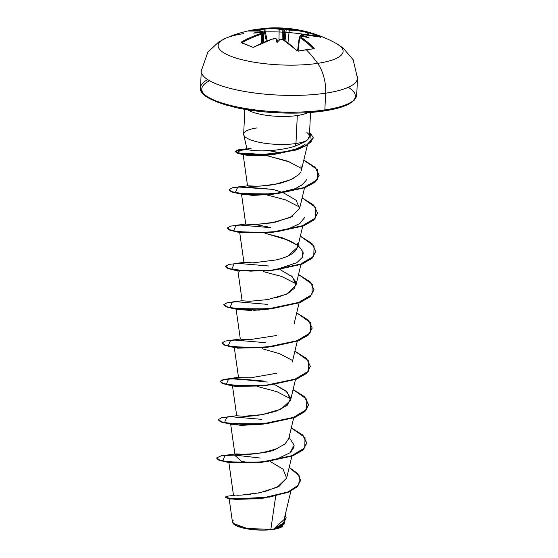 <?xml version="1.0" encoding="UTF-8"?>
<svg xmlns="http://www.w3.org/2000/svg" width="558" height="558" viewBox="0 0 558 558"><rect width="100%" height="100%" fill="white"/><g stroke="black" fill="none" stroke-linecap="round" stroke-linejoin="round"><path stroke-width="0.84" d="M320.187 37.539L320.487 37.107A0.67 0.432 105.3 0 1 320.55 37.128L320.794 36.995A0.67 0.516 118.7 0 0 320.369 37.072A0.67 0.516 -61.3 0 1 320.794 36.995A124.413 79.271 -65.9 0 0 315.396 34.45A0.67 0.516 111.9 0 0 314.712 34.868A123.743 78.845 114.1 0 1 318.555 36.605A123.743 78.845 -65.9 0 0 314.712 34.868A123.743 78.845 -65.9 0 0 309.062 32.978L308.302 34.833L309.062 32.978A0.67 0.516 -74.8 0 1 309.711 32.545A124.413 79.271 114.1 0 1 310.632 32.803A124.413 79.271 114.1 0 1 315.396 34.45A124.413 79.271 114.1 0 1 320.794 36.995L311.322 35.224L301.801 34.463L301.194 34.603L301.473 34.966A125.006 75.204 87.4 0 1 301.948 35.238A91.714 78.476 167.6 0 1 309.041 37.77A91.714 45.386 -173.2 0 0 301.376 36.193A125.006 93.095 118.7 0 0 300.727 36.207L300.113 36.41L300.385 36.835L307.332 41.906L314.035 48.044L314.245 48.581L313.715 48.853A124.413 71.849 141.2 0 0 306.286 49.711A125.111 72.68 81.5 0 1 317.628 63.361A62.552 16.412 -177.3 0 1 242.653 59.88A62.552 16.412 -177.3 0 1 222.342 40.016A62.552 16.412 -177.3 0 1 243.623 33.64M263.425 28.653A124.413 100.461 69.2 0 0 255.822 29.435A0.67 0.391 81.5 0 1 256.282 29.958A123.743 99.924 -110.8 0 1 263.857 29.176A0.67 0.384 -93.3 0 0 263.425 28.653L265.294 28.465A0.67 0.544 80.7 0 0 265.238 28.472A0.67 0.544 -99.3 0 1 265.245 28.472L272.457 27.9L281.909 28.646A125.006 98.808 -75.6 0 1 282.564 28.632A91.714 28.932 -130.2 0 1 285.494 28.312A91.714 11.558 137.4 0 1 286.275 28.946A125.006 75.204 87.4 0 1 286.77 29.058L298.558 30.097L307.897 32.05M311.057 112.346L324.003 110.896A1.339 0.781 -98.5 0 0 324.275 110.93A1.339 0.781 -98.5 0 0 324.854 109.926A78.197 20.513 -177.3 0 1 247.138 108.761A78.197 20.513 -177.3 0 1 200.95 90.145A78.197 20.513 -177.3 0 1 207.709 79.613A78.197 20.513 2.7 0 0 200.95 90.145A78.197 20.513 2.7 0 0 247.138 108.761A78.197 20.513 2.7 0 0 324.854 109.926L325.649 93.186A78.197 20.513 -177.3 0 1 247.926 92.021A78.197 20.513 -177.3 0 1 201.738 73.412A78.197 20.513 2.7 0 0 247.926 92.021A78.197 20.513 2.7 0 0 325.649 93.186A31.276 18.17 -98.5 0 0 317.628 63.361A62.552 16.412 2.7 0 0 336.551 43.622M270.239 27.949L270.428 27.935A124.88 73.377 -96.7 0 0 265.294 28.465M233.551 523.885A25.487 6.682 2.7 0 0 273.308 529.389L247.578 528.684L232.979 523.264M232.553 522.511L232.442 522.065M232.916 520.579L233.244 520.209M209.571 80.75A76.851 20.158 2.7 0 0 203.83 94.002M247.313 148.826L247.947 149.725L253.067 150.569L261.821 150.904L272.855 150.367C282.515 149.377 290.027 147.94 295.391 146.05L295.963 143.525L297.288 115.527A32.887 8.628 -177.3 0 0 307.653 112.646A32.887 8.628 -177.3 0 1 297.288 115.527A32.887 8.628 -177.3 0 1 247.682 109.814A32.887 8.628 -177.3 0 0 297.288 115.527L295.963 143.525A32.887 8.628 -177.3 0 1 244.139 135.754A32.887 8.628 -177.3 0 1 257.064 127.894M306.161 141.048L305.568 141.272M243.853 135.203A32.887 8.628 2.7 0 0 263.278 143.029A32.887 8.628 2.7 0 0 295.963 143.525A32.887 8.628 2.7 0 0 307.716 139.779L309.383 135.964M229.101 498.301L232.449 522.114L236.208 525.552L245.59 528.335L270.825 529.444L275.687 496.174L270.825 529.444L273.448 529.235L284.099 519.54L290.885 491.047M233.509 495.113L241.258 495.134L261.095 492.561M233.739 495.169L234.318 495.204M234.981 495.232L227.434 496.16L226.116 497.513L234.241 498.964L269.709 497.066L287.656 492.191L298.76 484.853L299.52 476.079L289.197 467.388L297.812 473.686L300.574 480.264L297.24 486.827L288.521 492.142L261.43 498.587L235.65 499.389L228.055 498.434L225.481 497.255L228.529 498.531L258.445 498.908L287.523 492.561L297.037 487.015L300.56 480.584M237.15 495.253L238.712 495.225M240.275 495.176L242.242 495.079M244.076 494.96L250.995 494.269M253.471 493.935L256.038 493.53M258.535 493.084L277.235 487.26L286.638 478.122L283.108 469.229L270.121 461.431L283.101 469.222L286.645 478.108L279.223 486.192L263.906 491.912M245.45 454.686L234.52 455.063L245.45 454.686C244.474 454.442 234.779 453.501 234.932 454.156C233.453 454.393 253.96 456.702 276.894 448.527C265.964 456.604 213.163 453.487 245.45 454.686L244.502 454.561M276.894 448.527L284.936 444.022L288.716 438.658L293.675 417.872M232.428 385.404L236.697 415.78L244.118 416.275L262.204 414.608L281.106 409.14L290.53 400.323L287.147 391.967L274.717 384.622L285.982 390.935L290.676 398.189L287.307 405.206L276.859 410.897C264.401 414.678 253.269 416.47 243.476 416.289L249.028 416.61M276.74 373.232L250.765 377.78L239.166 377.654M236.041 308.741L240.338 339.152M237.847 270.407L242.123 300.783L249.545 301.278L267.631 299.611L286.533 294.143L295.949 285.326L292.573 276.97L280.137 269.626M288.144 255.906L297.756 246.999L302.708 226.213M267.91 226.883L255.341 224.567M292.301 216.364L275.68 222.105L256.003 224.546L245.736 224.107L253.158 224.616L271.244 222.949L290.146 217.481L299.562 208.657L296.186 200.308L283.757 192.963M257.147 186.239L247.543 185.793L251.693 186.26L260.272 186.093L275.331 184.21L290.781 179.683L298.704 174.696L300.065 173.113M301.222 170.874L307.409 145.017M300.936 166.193L301.48 168.104M274.759 154.308L240.24 153.931L235.615 151.065L247.236 149.418L238.364 150.116L235.225 151.65L237.736 153.297L245.032 154.657L269.43 154.817L295.963 150.032L306.237 145.694L313.345 137.986L307.221 145.129L298.167 149.286L274.759 154.308L296.221 148.972C300.371 147.214 303.329 145.645 305.093 144.257L301.215 146.656L293.773 149.893M289.748 151.183L270.191 154.887L248.177 155.403L243.107 154.259L244.39 153.743L261.465 154.664C252.872 153.583 247.18 153.276 244.39 153.743L244.355 154.845L248.059 155.389C253.416 155.94 260.788 155.773 270.191 154.887L274.899 154.294M301.515 168.481L287.733 161.164L265.573 155.305L290.132 162.113M306.405 179.704L305.589 181.301L301.278 185.458M298.021 187.369L295.859 188.395M272.911 194.226L252.718 195.412L241.628 193.968L243.128 194.512L273.106 194.198L295.231 188.667L302.324 184.705L306.098 180.408M266.773 194.909L285.326 199.792L299.737 207.157M304.835 217.299L299.862 223.521L288.981 228.647L276.684 231.682L286.261 229.484M235.755 231.703L229.324 229.98L227.448 228.096L230.719 230.503L240.324 232.358L271.948 232.491L303.901 225.753L313.868 220.012L317.593 213.135L313.861 220.019L303.594 225.878L270.686 232.595L235.755 231.703L241.328 232.846L271.049 232.567L241.056 232.784M274.878 270.016L296.793 262.685L302.303 257.405L302.834 251.595L298.3 245.792L289.449 240.519L264.959 233.237L283.513 238.126L297.937 245.499M298.084 245.618L302.143 250.103M303.092 252.537L303.245 254.064M263.167 271.572L281.72 276.454L296.131 283.827M273.057 308.351L267.533 309.216M260.056 310.011L258.131 310.15M242.367 300.678L232.407 301.962L229.952 307.604L248.694 309.495L274.02 308.232L297.679 303.078L311.971 294.561L312.264 284.308L298.523 274.515L310.108 281.783L313.987 289.637L310.269 296.354L300.302 302.094L268.349 308.832L236.718 308.707L227.113 306.844L223.821 304.598L227.099 307.165L236.704 309.027L268.335 309.153L300.288 302.415L310.255 296.675L313.973 289.797L310.248 296.682L299.981 302.541L267.073 309.258L232.149 308.365L237.708 309.509L251.993 310.408M250.27 310.429L237.513 309.467M265.657 347.557L237.562 348.15M220.201 381.267L223.584 379.37L233.014 378.408L263.697 381.023L228.794 378.624L226.339 384.274L245.081 386.157L270.407 384.894L294.066 379.74L308.358 371.223L308.651 360.97L294.91 351.177L306.488 358.452L310.367 366.299L306.656 373.016L296.689 378.763L264.736 385.494L233.105 385.369L223.493 383.506L220.187 381.581L223.479 383.827L233.091 385.69L264.722 385.815L296.675 379.077L306.642 373.337L310.36 366.46L306.635 373.344L296.368 379.203L263.453 385.927L228.536 385.034L234.095 386.178L263.815 385.892L235.232 386.401M261.918 424.233L240.882 425.37L230.789 423.961M294.024 447.153L291.011 451.896M260.279 462.547L230.231 462.777M260.223 458.041L234.52 455.063L225.181 455.293L222.719 460.936L241.461 462.819L266.787 461.557L290.446 456.409L304.745 447.886L305.038 437.632L291.297 427.846L302.875 435.114L306.754 442.961L303.036 449.685L293.076 455.426L261.116 462.163L229.484 462.031L219.88 460.176L216.588 457.93L221.393 455.746L234.52 455.063L241.691 461.529L252.446 462.721M228.529 498.531L230.684 498.998L258.57 498.894L229.861 498.775M282.648 526.306L275.003 528.928L283.959 524.59L284.475 522.421M286.142 518.026L283.073 523.983L275.289 528.824L273.65 529.193L282.592 524.115L286.149 517.866L285.347 514.302L284.148 522.539L273.308 529.389A25.487 6.682 2.7 0 0 282.794 526.173M227.448 496.153L225.495 496.934L228.069 498.113L235.664 499.068L261.444 498.266L288.542 491.821L297.254 486.506L300.574 480.264M273.566 529.221L275.289 528.824L283.073 523.983L286.149 517.866M306.942 132.574C310.499 135.629 308.769 135.134 309.404 136.208L309.034 137.903L307.716 139.779A32.887 8.628 -177.3 0 1 295.963 143.525L295.391 146.05L305.582 141.446M225.62 38.286A62.552 16.412 2.7 0 0 239.619 59.092A62.552 16.412 2.7 0 0 317.628 63.361A31.276 18.17 81.5 0 1 325.649 93.186A78.197 20.513 2.7 0 0 357.05 75.804A78.197 20.513 -177.3 0 1 325.649 93.186L324.854 109.926A78.197 20.513 2.7 0 0 356.262 92.544A78.197 20.513 -177.3 0 1 324.854 109.926A1.339 0.781 81.5 0 1 324.275 110.93A1.339 0.781 81.5 0 1 324.003 110.896L335.198 108.747M344.216 105.978L350.717 102.693M208.999 98.131L216.678 101.87L226.736 105.26M238.782 108.154L252.356 110.456L266.94 112.081L281.971 112.953L296.863 113.044M352.796 101.026A76.851 20.158 2.7 0 0 348.332 87.292M310.527 133.355L309.557 133.146L310.527 133.355L313.359 137.826L306.251 145.373L295.977 149.711L269.444 154.496L245.046 154.336L237.75 152.983L235.239 151.33L238.308 149.809L246.992 149.105L241.907 149.328L237.073 152.752L259.979 154.943L293.013 150.597L305.986 145.519L311.301 141.739L310.527 133.355A31.255 8.196 2.7 0 0 309.571 132.769A31.255 8.196 -177.3 0 1 310.527 133.355M305.003 141.816L295.391 146.05M247.954 149.725L247.02 149.209M248.373 148.567L251.079 148.379M275.492 151.832L280.346 153.248M300.762 171.976L299.109 174.277M293.913 178.148C286.163 181.657 279.97 183.68 275.331 184.21C268.524 185.933 249.747 186.916 247.592 185.842L237.847 186.965L235.232 192.58L253.757 194.491L278.916 193.298L302.603 188.255L317.16 179.85L317.328 169.681L303.81 160.09L315.256 167.288L319.127 175.135L315.235 181.762L305.031 187.376L273.141 193.891L241.928 193.682L232.484 191.833L229.24 189.608L232.623 187.711L242.039 186.749L272.736 189.364L237.847 186.965M273.539 189.539L282.641 192.524M297.602 243.393C298.663 250.779 291.464 256.296 276.015 259.951L252.356 262.93L244.181 262.344L253.534 262.902M290.892 275.526L295.831 281.818L294.652 288.102L287.607 293.613L276.308 297.756M276.552 335.518L250.361 339.55L242.221 339.473L240.554 339.013L230.6 340.296L228.145 345.939L246.887 347.822L272.213 346.567L295.873 341.412L310.164 332.889L310.457 322.636L296.716 312.85L308.295 320.118L312.18 327.971L308.462 334.688L298.495 340.429L266.543 347.167L234.911 347.034L225.306 345.179L222.014 342.933L225.397 341.036L234.82 340.073L265.503 342.689M236.941 415.675L226.98 416.959L224.525 422.601L243.274 424.492L268.6 423.229L292.259 418.075L306.551 409.551L306.844 399.298L293.103 389.512L304.682 396.78L308.56 404.634L304.849 411.351L294.882 417.091L262.93 423.829L231.291 423.703L221.686 421.841L218.394 419.595L221.777 417.698L231.2 416.742L261.89 419.358M244.181 262.344L234.221 263.634L231.751 269.277L250.493 271.16L275.819 269.898L299.486 264.75L313.777 256.227L314.077 245.973L300.337 236.187L311.915 243.455L315.793 251.309L312.075 258.026L302.108 263.767L270.156 270.497L238.531 270.372L228.919 268.517L225.627 266.271L229.01 264.373L238.426 263.411L269.116 266.026M245.98 224.016L236.034 225.299L233.558 230.942L252.3 232.826L277.626 231.57L301.292 226.415L315.584 217.899L315.884 207.639L302.143 197.853L313.722 205.121L317.6 212.982L313.882 219.699L303.915 225.432L271.962 232.17L240.338 232.044L230.733 230.182L227.434 227.936L230.817 226.046L240.233 225.083L270.93 227.699M216.588 457.93L219.866 460.49L229.471 462.352L261.102 462.477L293.062 455.746L303.022 450.006L306.74 443.282L302.848 435.421L291.227 428.139M308.553 404.794L304.828 411.678L294.554 417.537L261.646 424.254L226.729 423.362L220.284 421.639L218.38 419.916L221.672 422.162L231.277 424.017L262.909 424.15L294.868 417.412L304.835 411.671L308.546 404.955L304.654 397.087L293.034 389.805M267.47 382.063L234.827 378.694L224.337 379.524L220.215 381.428L222.091 383.304L228.536 385.034M222.014 342.933L225.292 345.5L234.897 347.355L266.529 347.481L298.481 340.75L308.448 335.009L312.166 328.132L308.441 335.009L298.174 340.868L265.266 347.592L230.342 346.699L223.898 344.97L222.021 343.093M225.627 266.271L228.906 268.837L238.517 270.693L270.142 270.818L302.094 264.087L312.061 258.347L315.786 251.47L312.055 258.347L301.787 264.206L268.879 270.93L233.955 270.037L227.518 268.307L225.641 266.431M319.12 175.296L315.284 182.027L304.933 187.725L272.499 194.261L237.562 193.368L231.131 191.645L229.226 189.929L232.47 192.154L241.914 194.003L273.127 194.212L305.017 187.69L315.221 182.082L319.113 175.456L315.228 167.595L303.74 160.383M268.628 150.681L274.571 151.63M223.821 304.598L227.204 302.708L236.627 301.745L267.31 304.361M234.52 455.063L241.691 461.529M228.975 462.296L230.482 462.84L260.195 462.561M306.747 443.122L303.015 450.006L292.748 455.865L259.84 462.589L277.521 458.836L289.958 452.803L294.199 445.193L289.051 437.27M290.704 398.824L276.831 391.646L257.733 386.568M292.511 360.489L279.523 353.646L262.33 348.778M230.342 346.699L235.901 347.843L265.622 347.564M253.744 310.367L267.428 309.23M296.138 283.834L281.713 276.461L263.146 271.572M232.149 308.365L225.704 306.642L223.828 304.759M259.84 462.589L224.923 461.696L218.478 459.966L216.602 458.09M233.509 523.843L237.715 526.396L245.046 528.482L254.385 529.779L264.311 530.1L273.308 529.389L280.011 527.756L282.767 526.208M335.135 42.861A62.552 16.412 -177.3 0 1 317.628 63.361A125.111 72.68 -98.5 0 0 306.286 49.711A124.413 71.849 141.2 0 0 298.642 51.099L296.8 50.611L289.958 44.5L282.913 39.444L280.723 39.193A125.006 93.095 118.7 0 0 280.053 39.374A91.714 5.064 138.6 0 1 276.991 42.554A91.714 22.439 -130.7 0 1 276.343 39.06A125.006 69.485 -104.2 0 0 275.854 38.788L273.657 38.662L263.857 42.31L253.234 47.325L241.272 42.764L241.544 41.948L251.086 37.177L260.816 33.508L261.437 33.159L261.158 32.88A125.006 69.485 -104.2 0 0 260.677 32.769A91.714 44.473 -168.4 0 0 253.444 33.096A91.714 79.382 175.6 0 1 261.242 31.813A125.006 98.808 -75.6 0 1 261.897 31.639L262.518 31.346L262.232 31.136L255.076 30.495L248.352 30.899A124.413 100.461 -110.8 0 1 253.011 29.902A124.413 100.461 -110.8 0 1 255.808 29.435A124.413 100.461 69.2 0 0 253.018 29.902A124.413 100.461 69.2 0 0 248.352 30.899L248.059 31.032A124.88 71.668 79.8 0 1 262.232 31.136L261.897 31.639A125.006 98.808 104.4 0 0 261.242 31.813L261.876 32.022L261.59 32.601A124.336 98.278 -75.6 0 1 262.372 32.385A124.336 98.278 104.4 0 0 261.59 32.601L261.876 32.022L261.242 31.813A91.714 79.382 175.6 0 0 253.444 33.096A91.714 44.473 -168.4 0 1 260.677 32.769A125.006 69.485 75.8 0 1 261.158 32.88L260.816 33.508A0.67 0.363 72.4 0 1 261.297 34.289A124.211 96.527 109.7 0 0 242.13 42.68L242.13 42.68A124.211 96.527 -70.3 0 1 261.297 34.289L261.667 43.161L261.297 34.289L261.772 33.389L261.297 34.289A0.67 0.363 -107.6 0 0 260.816 33.508A124.88 97.043 109.7 0 0 241.544 41.948L242.13 42.68L241.544 41.948L241.272 42.764A0.67 0.537 -72.8 0 1 241.656 42.708A0.67 0.537 107.2 0 0 241.272 42.764A124.413 50.652 54.5 0 1 252.349 47.207A0.67 0.488 -64.1 0 1 252.767 47.172A0.67 0.488 115.9 0 0 252.349 47.207L253.911 47.165M263.278 31.918L263.278 31.932A62.552 16.412 -177.3 0 1 306.3 34.652M307.332 34.736L308.114 32.838A124.211 96.527 109.7 0 0 289.288 30.111L287.991 42.771L289.288 30.111L286.177 29.748A124.336 74.8 -92.6 0 0 285.591 29.616L284.859 30.111L284.217 40.12L284.859 30.111L284.392 30.488L285.591 29.616A124.336 74.8 87.4 0 1 286.177 29.748L285.061 40.678L286.177 29.748A0.67 0.53 -76.9 0 1 286.77 29.058A125.006 75.204 -92.6 0 0 286.275 28.946L285.591 29.616L286.275 28.946A91.714 11.558 137.4 0 0 285.494 28.312L284.392 30.488L283.052 29.4A124.336 98.278 104.4 0 0 282.271 29.421L282.125 39.095L282.271 29.421L279.153 29.26A124.211 72.986 -96.7 0 0 264.813 29.19L267.198 40.839L264.813 29.19A0.67 0.544 -99.3 0 1 265.238 28.472A0.67 0.544 80.7 0 0 264.813 29.19A124.211 72.986 83.3 0 1 279.153 29.26L278.986 40.281L279.153 29.26A0.67 0.537 -80.5 0 1 279.711 28.528A124.88 73.377 -96.7 0 0 270.428 27.935C283.094 27.502 295.049 28.73 306.3 31.625A124.88 97.043 109.7 0 0 288.96 29.302L286.77 29.058A0.67 0.53 103.1 0 0 286.177 29.748L289.288 30.111A0.67 0.412 -88.8 0 0 288.96 29.302A0.67 0.412 91.2 0 1 289.288 30.111A124.211 96.527 -70.3 0 1 308.114 32.838L309.062 32.978A123.743 78.845 114.1 0 1 314.712 34.868A0.67 0.516 -68.1 0 1 315.396 34.45A124.413 79.271 -65.9 0 0 310.639 32.803A124.413 79.271 -65.9 0 0 309.718 32.545L307.883 32.043A124.88 97.043 109.7 0 0 306.293 31.625L307.89 32.05A0.67 0.418 105.4 0 1 308.114 32.838A0.67 0.418 -74.6 0 0 307.89 32.05L309.711 32.545A0.67 0.516 105.2 0 0 309.062 32.978L308.114 32.838L307.332 34.736M283.318 39.534L283.931 30.034L284.392 30.488L285.494 28.312A91.714 28.932 -130.2 0 0 282.564 28.632A125.006 98.808 104.4 0 0 281.909 28.646L279.711 28.528A0.67 0.537 99.5 0 0 279.153 29.26L282.271 29.421A0.67 0.398 -91.6 0 0 281.909 28.646A0.67 0.398 88.4 0 1 282.271 29.421A124.336 98.278 -75.6 0 1 283.052 29.4L283.931 30.034L283.318 39.534M266.319 41.18L263.857 29.176A123.743 99.924 69.2 0 0 256.282 29.958A123.743 99.924 69.2 0 0 252.969 30.523A123.743 99.924 -110.8 0 1 256.282 29.958A0.67 0.391 -98.5 0 0 255.815 29.435L263.453 28.646A0.67 0.384 86.7 0 1 263.857 29.176L264.813 29.19L263.857 29.176L266.319 41.18M262.658 42.722L262.372 32.385L262.658 42.722M276.97 39.59L278.058 41.104L276.97 39.59M279.509 39.799L280.053 39.374A125.006 93.095 -61.3 0 1 280.723 39.193A0.67 0.363 -104.7 0 0 280.374 39.29M280.144 39.255L280.521 39.158A0.67 0.363 75.3 0 1 280.723 39.193L282.913 39.444A124.88 71.668 79.8 0 1 296.8 50.611L298.642 51.099A124.413 71.849 -38.8 0 1 306.286 49.711A124.413 71.849 -38.8 0 1 313.715 48.853L314.035 48.044A0.67 0.432 135.4 0 0 313.296 48.665L313.296 48.665A124.211 72.986 -96.7 0 0 299.716 37.519L298.028 51.008M298.042 50.911L299.716 37.519A124.211 72.986 83.3 0 1 313.296 48.665A0.67 0.432 -44.6 0 1 314.035 48.044A124.88 73.377 -96.7 0 0 300.385 36.835L300.727 36.207A125.006 93.095 -61.3 0 1 301.376 36.193A91.714 45.386 -173.2 0 1 309.041 37.77A91.714 78.476 167.6 0 0 301.948 35.238L301.271 35.335L301.362 35.949L301.271 35.335L301.948 35.238A125.006 75.204 -92.6 0 0 301.473 34.966A0.67 0.502 120 0 0 300.797 35.621A124.336 74.8 87.4 0 1 301.362 35.949L301.362 35.949A124.336 74.8 -92.6 0 0 300.797 35.621L300.727 36.158L300.378 35.182L300.239 36.193M313.171 48.985L313.457 48.741A0.67 0.418 85.4 0 1 313.715 48.853A0.67 0.418 -94.6 0 0 313.457 48.741L298.377 50.994A0.67 0.363 -102.1 0 0 298.209 51.141L298.209 51.141M299.716 37.519L299.297 36.995L299.716 37.519A0.67 0.488 -57.3 0 1 300.385 36.835A0.67 0.488 122.7 0 0 299.716 37.519M262.846 31.687L262.372 32.385A0.67 0.377 -105.2 0 0 261.897 31.639A0.67 0.377 74.8 0 1 262.372 32.385L262.846 31.687M261.095 32.803L261.388 32.873A0.67 0.537 103.6 0 0 261.158 32.88A0.67 0.537 -76.4 0 1 261.402 32.873L262.204 33.703L262.588 42.75M261.332 32.922L260.677 32.769M247.989 31.046L248.101 31.025A0.67 0.551 80.7 0 0 248.059 31.032A0.67 0.551 -99.3 0 1 248.101 31.025L262.42 31.129A0.67 0.537 99.7 0 0 262.232 31.136A0.67 0.537 -80.3 0 1 262.427 31.129L263.278 31.932L263.564 42.324M241.844 42.931L252.767 47.172L254.211 47.032A124.88 95.327 -66 0 1 273.657 38.662A0.67 0.356 -107.4 0 0 273.462 38.635A0.67 0.356 72.6 0 1 273.657 38.662L275.854 38.788A0.67 0.495 -60.8 0 1 276.182 38.816A0.67 0.495 119.2 0 0 275.854 38.788A125.006 69.485 75.8 0 1 276.343 39.06L276.531 39.025M273.274 39.102A0.67 0.356 72.6 0 1 273.462 38.635L276.182 38.809A0.67 0.495 119.2 0 1 276.343 38.983M280.053 39.325L280.053 39.374A91.714 5.064 138.6 0 1 276.991 42.554A91.714 22.439 -130.7 0 1 276.343 39.06M296.8 50.611A0.67 0.425 -45.5 0 1 297.163 50.68A0.67 0.425 134.5 0 0 296.8 50.611M301.376 36.193L300.734 36.235M300.797 35.621A0.67 0.502 -60 0 1 301.473 34.966L301.801 34.463A0.67 0.412 -88.9 0 0 301.669 34.429A0.67 0.412 91.1 0 1 301.801 34.463A124.88 95.327 -66 0 1 320.55 37.128A0.67 0.432 -74.7 0 0 320.48 37.107M320.487 37.107L301.676 34.429A0.67 0.412 -88.9 0 0 301.522 34.47M278.058 41.104L276.991 42.554L278.058 41.104M255.815 29.435L253.018 29.902C243.288 31.743 234.234 34.498 225.864 38.181L218.701 41.976L207.82 52.215L201.285 70.922L200.496 87.662C199.143 94.923 211.775 101.744 238.392 108.14C264.548 113.616 300.35 114.655 324.261 110.93C335.302 109.263 343.672 106.892 349.371 103.816L354.19 100.301L356.715 95.027L357.504 78.294L353.158 59.762L343.086 47.988L336.118 43.385C328.341 39.053 319.846 35.524 310.639 32.803L309.711 32.545M247.006 149.167L243.72 134.792M243.665 134.157L244.836 109.347M233.46 495.12L228.808 462.073M286.638 478.122L291.862 456.207M234.89 454.107L230.614 423.738M290.53 400.323L295.482 379.545M238.51 377.452L234.234 347.069M292.329 361.996L297.288 341.21M294.143 323.661L299.095 302.882M295.949 285.326L300.901 264.548M243.93 262.455L239.654 232.079M245.736 224.121L241.461 193.752M299.562 208.657L304.522 187.886M247.543 185.793L243.107 154.259M309.397 136.466L310.534 112.444M246.915 148.777L241.907 149.328M238.747 377.341L228.794 378.624M235.134 454.01L225.181 455.293M230.482 462.84L224.923 461.696M232.288 424.505L226.729 423.362M262.26 424.192L261.646 424.254M264.067 385.857L263.453 385.927M265.873 347.529L265.266 347.592M267.687 309.195L267.073 309.258M239.521 271.181L233.955 270.037M269.493 270.86L268.879 270.93M271.3 232.533L270.686 232.595M243.128 194.512L237.562 193.368M273.106 194.198L272.499 194.261M244.355 154.845L240.24 153.931M300.992 36.151L299.297 37.002L297.56 50.911M254.002 47.012L273.469 38.635M263.453 28.646L265.245 28.472M280.521 39.158L282.362 39.144C281.26 39.025 285.55 39.562 280.521 39.158M298.377 50.994L297.337 50.813L298.377 50.994L297.163 50.68L282.383 39.22M301.676 34.429L300.378 35.189"/></g></svg>

